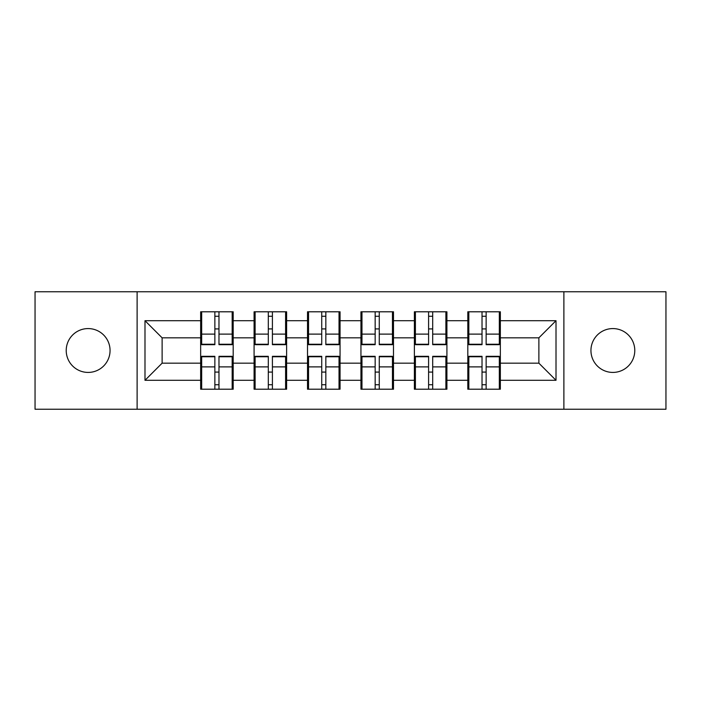 <?xml version="1.0" encoding="UTF-8"?>
<svg xmlns="http://www.w3.org/2000/svg" width="701" height="701" viewBox="0 0 701 701"><rect width="100%" height="100%" fill="white"/><g stroke="black" fill="none" stroke-linecap="round" stroke-linejoin="round"><path stroke-width="1.05" d="M612.858 372.424A21.924 21.924 0 0 1 590.943 350.5A21.924 21.924 0 0 1 612.858 328.576A21.924 21.924 0 0 1 634.782 350.5A21.924 21.924 0 0 1 612.858 372.424M88.142 372.424A21.924 21.924 0 0 1 66.218 350.5A21.924 21.924 0 0 1 88.142 328.576A21.924 21.924 0 0 1 110.057 350.5A21.924 21.924 0 0 1 88.142 372.424M563.884 409.244L665.95 409.244L665.95 291.756L563.884 291.756L563.884 409.244L137.116 409.244L137.116 291.756L35.05 291.756L35.05 409.244L137.116 409.244M500.348 372.249L499.322 372.249M468.838 372.249L467.812 372.249M467.812 328.751L468.838 328.751M499.322 328.751L500.348 328.751M500.348 324.3L499.322 324.3M468.838 324.3L467.812 324.3M467.812 376.7L468.838 376.7M499.322 376.7L500.348 376.7M446.914 372.249L445.889 372.249M415.404 372.249L414.379 372.249M414.379 328.751L415.404 328.751M445.889 328.751L446.914 328.751M446.914 324.3L445.889 324.3M415.404 324.3L414.379 324.3M414.379 376.7L415.404 376.7M445.889 376.7L446.914 376.7M393.489 372.249L392.455 372.249M361.97 372.249L360.945 372.249M360.945 328.751L361.97 328.751M392.455 328.751L393.489 328.751M393.489 324.3L392.455 324.3M361.97 324.3L360.945 324.3M360.945 376.7L361.97 376.7M392.455 376.7L393.489 376.7M340.055 372.249L339.03 372.249M308.545 372.249L307.511 372.249M307.511 328.751L308.545 328.751M339.03 328.751L340.055 328.751M340.055 324.3L339.03 324.3M308.545 324.3L307.511 324.3M307.511 376.7L308.545 376.7M339.03 376.7L340.055 376.7M286.621 372.249L285.596 372.249M255.111 372.249L254.086 372.249M254.086 328.751L255.111 328.751M285.596 328.751L286.621 328.751M286.621 324.3L285.596 324.3M255.111 324.3L254.086 324.3M254.086 376.7L255.111 376.7M285.596 376.7L286.621 376.7M563.884 291.756L137.116 291.756M538.876 363.171L538.876 337.829L500.348 337.829L500.348 363.171L538.876 363.171L556.007 380.301L556.007 320.699L500.348 320.699L500.348 311.796L467.812 311.796L467.812 337.829L446.914 337.829L446.914 363.171L467.812 363.171L467.812 337.829M556.007 380.301L500.348 380.301L500.348 389.204L467.812 389.204L467.812 380.301L446.914 380.301L446.914 389.204L414.379 389.204L414.379 380.301L393.489 380.301L393.489 389.204L360.945 389.204L360.945 380.301L340.055 380.301L340.055 389.204L307.511 389.204L307.511 380.301L286.621 380.301L286.621 389.204L254.086 389.204L254.086 380.301L233.188 380.301L233.188 389.204L200.652 389.204L200.652 380.301L144.993 380.301L144.993 320.699L200.652 320.699L200.652 337.829L162.124 337.829L162.124 363.171L200.652 363.171L200.652 337.829M467.812 320.699L446.914 320.699L446.914 311.796L414.379 311.796L414.379 320.699L393.489 320.699L393.489 311.796L360.945 311.796L360.945 320.699L340.055 320.699L340.055 311.796L307.511 311.796L307.511 320.699L286.621 320.699L286.621 311.796L254.086 311.796L254.086 320.699L233.188 320.699L233.188 311.796L200.652 311.796L200.652 320.699M467.812 363.171L467.812 380.301M446.914 363.171L446.914 380.301M446.914 320.699L446.914 337.829M393.489 363.171L414.379 363.171L414.379 337.829L393.489 337.829L393.489 380.301M414.379 363.171L414.379 380.301M414.379 320.699L414.379 337.829M393.489 320.699L393.489 337.829M340.055 363.171L360.945 363.171L360.945 337.829L340.055 337.829L340.055 380.301M360.945 363.171L360.945 380.301M360.945 320.699L360.945 337.829M340.055 320.699L340.055 337.829M286.621 363.171L307.511 363.171L307.511 337.829L286.621 337.829L286.621 380.301M307.511 363.171L307.511 380.301M307.511 320.699L307.511 337.829M286.621 320.699L286.621 337.829M233.188 363.171L254.086 363.171L254.086 337.829L233.188 337.829L233.188 380.301M254.086 363.171L254.086 380.301M254.086 320.699L254.086 337.829M233.188 320.699L233.188 337.829M233.188 372.249L232.162 372.249M201.678 372.249L200.652 372.249M200.652 328.751L201.678 328.751M232.162 328.751L233.188 328.751M233.188 324.3L232.162 324.3M201.678 324.3L200.652 324.3M200.652 376.7L201.678 376.7M232.162 376.7L233.188 376.7M200.652 363.171L200.652 380.301M162.124 363.171L144.993 380.301M144.993 320.699L162.124 337.829M500.348 363.171L500.348 380.301M500.348 320.699L500.348 337.829M556.007 320.699L538.876 337.829M232.162 311.796L232.162 344.682L218.975 344.682L218.975 311.796M214.865 311.796L214.865 344.682L201.678 344.682L201.678 311.796M214.865 316.247L218.975 316.247M218.975 328.918L214.865 328.918M201.678 389.204L201.678 356.318L214.865 356.318L214.865 389.204M218.975 389.204L218.975 356.318L232.162 356.318L232.162 389.204M218.975 384.753L214.865 384.753M214.865 372.082L218.975 372.082M285.596 311.796L285.596 344.682L272.409 344.682L272.409 311.796M268.299 311.796L268.299 344.682L255.111 344.682L255.111 311.796M268.299 316.247L272.409 316.247M272.409 328.918L268.299 328.918M339.03 311.796L339.03 344.682L325.842 344.682L325.842 311.796M321.733 311.796L321.733 344.682L308.545 344.682L308.545 311.796M321.733 316.247L325.842 316.247M325.842 328.918L321.733 328.918M392.455 311.796L392.455 344.682L379.267 344.682L379.267 311.796M375.158 311.796L375.158 344.682L361.97 344.682L361.97 311.796M375.158 316.247L379.267 316.247M379.267 328.918L375.158 328.918M445.889 311.796L445.889 344.682L432.701 344.682L432.701 311.796M428.591 311.796L428.591 344.682L415.404 344.682L415.404 311.796M428.591 316.247L432.701 316.247M432.701 328.918L428.591 328.918M499.322 311.796L499.322 344.682L486.135 344.682L486.135 311.796M482.025 311.796L482.025 344.682L468.838 344.682L468.838 311.796M482.025 316.247L486.135 316.247M486.135 328.918L482.025 328.918M255.111 389.204L255.111 356.318L268.299 356.318L268.299 389.204M272.409 389.204L272.409 356.318L285.596 356.318L285.596 389.204M272.409 384.753L268.299 384.753M268.299 372.082L272.409 372.082M308.545 389.204L308.545 356.318L321.733 356.318L321.733 389.204M325.842 389.204L325.842 356.318L339.03 356.318L339.03 389.204M325.842 384.753L321.733 384.753M321.733 372.082L325.842 372.082M361.97 389.204L361.97 356.318L375.158 356.318L375.158 389.204M379.267 389.204L379.267 356.318L392.455 356.318L392.455 389.204M379.267 384.753L375.158 384.753M375.158 372.082L379.267 372.082M415.404 389.204L415.404 356.318L428.591 356.318L428.591 389.204M432.701 389.204L432.701 356.318L445.889 356.318L445.889 389.204M432.701 384.753L428.591 384.753M428.591 372.082L432.701 372.082M468.838 389.204L468.838 356.318L482.025 356.318L482.025 389.204M486.135 389.204L486.135 356.318L499.322 356.318L499.322 389.204M486.135 384.753L482.025 384.753M482.025 372.082L486.135 372.082M214.865 334.114L201.678 334.114M214.865 344.244L201.678 344.244M232.162 334.114L218.975 334.114M232.162 344.244L218.975 344.244M218.975 366.886L232.162 366.886M218.975 356.756L232.162 356.756M201.678 366.886L214.865 366.886M201.678 356.756L214.865 356.756M268.299 334.114L255.111 334.114M268.299 344.244L255.111 344.244M285.596 334.114L272.409 334.114M285.596 344.244L272.409 344.244M321.733 334.114L308.545 334.114M321.733 344.244L308.545 344.244M339.03 334.114L325.842 334.114M339.03 344.244L325.842 344.244M375.158 334.114L361.97 334.114M375.158 344.244L361.97 344.244M392.455 334.114L379.267 334.114M392.455 344.244L379.267 344.244M428.591 334.114L415.404 334.114M428.591 344.244L415.404 344.244M445.889 334.114L432.701 334.114M445.889 344.244L432.701 344.244M482.025 334.114L468.838 334.114M482.025 344.244L468.838 344.244M499.322 334.114L486.135 334.114M499.322 344.244L486.135 344.244M272.409 366.886L285.596 366.886M272.409 356.756L285.596 356.756M255.111 366.886L268.299 366.886M255.111 356.756L268.299 356.756M325.842 366.886L339.03 366.886M325.842 356.756L339.03 356.756M308.545 366.886L321.733 366.886M308.545 356.756L321.733 356.756M379.267 366.886L392.455 366.886M379.267 356.756L392.455 356.756M361.97 366.886L375.158 366.886M361.97 356.756L375.158 356.756M432.701 366.886L445.889 366.886M432.701 356.756L445.889 356.756M415.404 366.886L428.591 366.886M415.404 356.756L428.591 356.756M486.135 366.886L499.322 366.886M486.135 356.756L499.322 356.756M468.838 366.886L482.025 366.886M468.838 356.756L482.025 356.756"/></g></svg>
